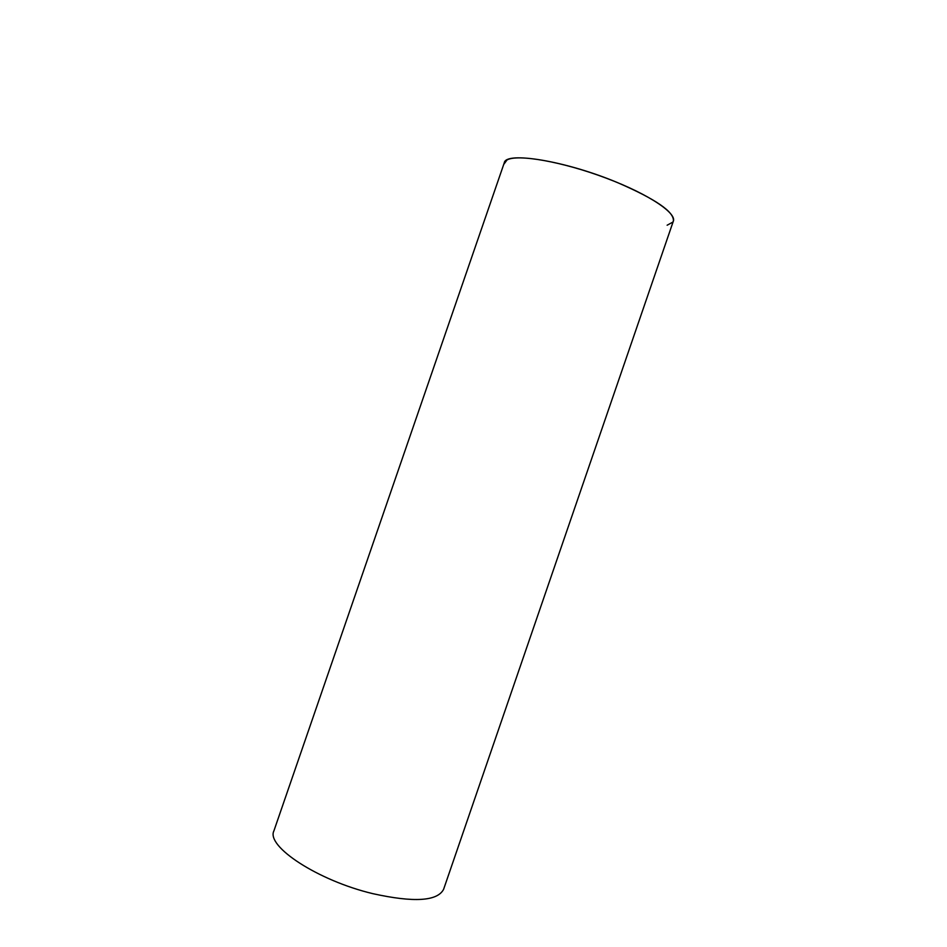 <?xml version="1.0" encoding="UTF-8"?>
<svg xmlns="http://www.w3.org/2000/svg" width="947" height="947" viewBox="0 0 947 947"><rect width="100%" height="100%" fill="white"/><g stroke="black" fill="none" stroke-linecap="round" stroke-linejoin="round"><path stroke-width="1.42" d="M504.053 164.02L506.988 159.984C517.346 153.793 562.648 161.665 606.293 178.178C650.009 194.609 678.987 214.578 672.808 222.131L667.126 225.22M617.61 182.641C565.69 160.824 505.568 151.153 504.266 162.848L273.908 830.874C265.858 846.227 317.742 880.568 372.881 893.672C413.875 902.716 437.443 901.26 443.61 889.304L673.364 221.065C674.43 212.01 655.845 199.201 617.61 182.641"/></g></svg>
